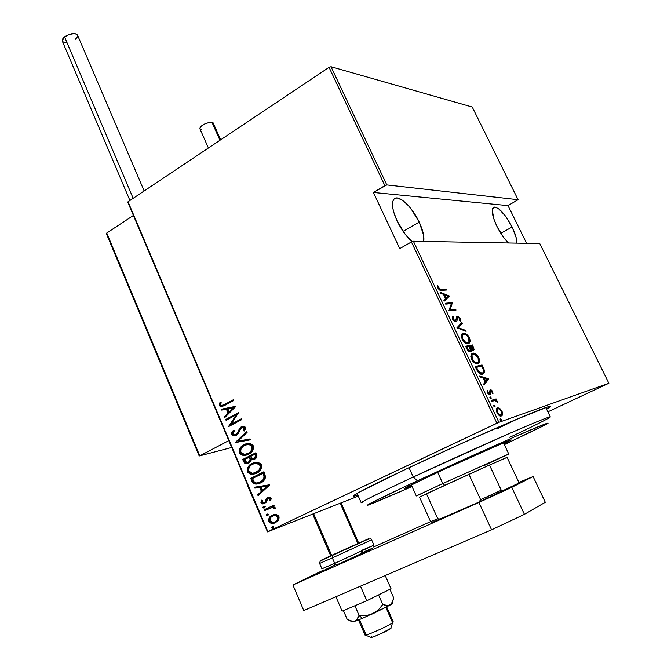 <?xml version="1.0" encoding="UTF-8"?>
<svg xmlns="http://www.w3.org/2000/svg" width="671" height="671" viewBox="0 0 671 671"><rect width="100%" height="100%" fill="white"/><g stroke="black" fill="none" stroke-linecap="round" stroke-linejoin="round"><path stroke-width="1.01" d="M357.819 495.064C352.518 496.892 351.805 496.624 355.664 494.242C362.592 490.09 379.711 481.552 407.029 468.618L359.908 491.835L353.432 495.777L353.231 496.213L353.969 496.204L357.819 495.064M512.141 227.016C515.412 233.81 516.964 239.186 516.813 243.128L516.2 237.769L512.141 227.016L500.801 233.273L512.141 227.016L505.598 216.179L498.696 208.756L495.013 207.004L493.68 207.247L492.288 209.931L493.73 218.612L496.859 226.211C492.69 217.295 491.365 211.231 492.883 208.01C497.421 205.594 503.846 211.935 512.141 227.016M508.459 242.977C504.257 238.851 500.39 233.265 496.859 226.211L503.611 237.391L508.459 242.977M419.216 222.118C422.982 230.254 424.475 236.687 423.695 241.409L423.569 234.993L419.216 222.118L403.112 231.394L419.216 222.118L411.289 209.117L408.278 205.494L402.332 200.151L397.232 197.987L395.244 198.239L393.751 199.388L392.812 201.401L392.753 207.725L393.642 211.793L397.098 220.952C392.644 211.021 391.428 203.967 393.474 199.799C397.073 192.887 411.776 205.888 419.216 222.118M412.17 241.677C406.441 236.729 401.426 229.826 397.098 220.952L405.343 234.439L412.17 241.677M498.897 422.344L413.386 241.225L539.769 243.556L608.874 383.258L498.897 422.344L608.874 383.258L547.872 411.843L608.874 383.258L539.769 243.556L413.386 241.225L411.424 241.954L496.926 423.208L267.855 531.633L128.044 201.736L329.058 67.343L384.844 185.599L373.411 192.468L399.748 248.605L411.424 241.954L399.748 248.605L373.411 192.468L386.798 184.911L331.004 66.731L472.233 107.024L518.079 199.706L386.798 184.911L518.079 199.706L508.031 205.62L518.079 199.706L472.233 107.024L331.004 66.731L386.798 184.911L384.844 185.599L329.058 67.343L331.004 66.731L329.058 67.343L128.044 201.736L267.855 531.633L498.897 422.344L496.926 423.208L411.424 241.954L413.386 241.225L498.897 422.344M500.381 418.654L500.247 419.752L501.229 420.457L500.818 418.729L500.197 418.805L500.247 419.752L501.413 420.314L501.354 419.367L500.381 418.654M494.007 405.175L493.931 406.366L494.938 406.928L494.443 405.259L493.814 405.326L493.873 406.249L495.047 406.819L494.988 405.896L494.007 405.175M490.09 396.888L490.006 398.071L491.021 398.641L490.535 396.98L489.889 397.039L489.947 397.953L491.138 398.532L491.071 397.618L490.09 396.888M488.58 378.763L479.706 376.079L480.168 377.043L483.036 377.907L485.074 382.218L483.556 384.223L484.017 385.196L488.689 378.989L487.783 379.434L488.58 378.763L479.706 376.079L480.168 377.043L483.036 377.907L485.074 382.218L483.556 384.223L484.017 385.196L488.689 378.989L483.799 384.726L487.674 379.216L488.58 378.763M472.703 353.256L471.277 354.196L470.799 356.628L472.803 361.266L474.959 363.17L477.115 363.841L478.742 363.271L479.589 361.367L479.329 359.094L478.004 356.335L476.267 354.447L473.969 353.281L471.797 353.709L474.28 354.187L471.797 353.709L472.703 353.256L471.277 354.204L471.579 359.295C474.003 362.977 476.049 364.47 477.718 363.774L479.128 362.81L478.784 357.685C476.393 354.087 474.372 352.611 472.703 353.256M463.2 333.185L461.757 334.057L461.245 336.414L463.225 341.011L465.397 342.948L467.578 343.678L469.222 343.183L470.103 341.346L469.868 339.123L468.551 336.381L466.806 334.477L464.483 333.252L462.311 333.655L464.642 334.108L462.311 333.655L463.2 333.185L461.698 334.141L462.009 339.048C464.433 342.722 466.488 344.248 468.182 343.636L469.666 342.68L469.323 337.723C466.941 334.133 464.902 332.615 463.2 333.185M452.699 319.346L454.477 321.459L456.28 321.845L457.018 320.713L457.32 317.559L457.999 317.098L459.484 318.582L459.383 320.386L460.197 321.132L460.516 320.117L459.828 317.802L457.681 316.234L456.59 316.93L455.752 321.015L453.705 319.731L453.193 318.389L453.604 316.922L452.841 316.116L452.321 317.24L452.699 319.346L455.986 321.929L456.766 321.392L457.84 317.098L459.4 318.398L459.383 320.386L460.197 321.132L460.172 318.406L457.404 316.242L456.59 316.93L455.584 321.065L453.445 319.262L453.604 316.922L452.841 316.116L452.699 319.346M449.335 295.961L440.092 292.246L440.537 293.193L443.523 294.384L445.502 298.57L443.833 300.163L444.277 301.103L449.444 296.179L448.563 296.649L449.335 295.961L440.092 292.246L440.537 293.193L443.523 294.384L445.502 298.57L443.833 300.163L444.277 301.103L449.335 295.961M441.317 289.495L439.329 288.991L438.507 286.232L437.702 285.745L437.987 288.211L439.564 290.048L446.517 290.006L446.114 289.151L440.436 289.964L446.114 289.151L441.317 289.495L438.775 288.228L438.507 286.232L437.702 285.745L437.987 288.211C439.471 290.224 440.696 290.937 441.652 290.35L446.517 290.006L446.114 289.151L445.242 289.629L445.452 290.082L445.242 289.629L440.436 289.964L441.317 289.495M445.712 304.131L451.365 303.577L448.882 310.858L456.02 310.061L455.617 309.205L450.006 309.817L452.472 302.579L445.301 303.267L445.712 304.131L451.365 303.577L448.882 310.858L456.02 310.061L455.617 309.205L450.006 309.817L452.472 302.579L445.301 303.267L445.712 304.131M456.909 327.842L466.102 331.34L465.657 330.4L458.335 327.75L462.361 323.447L461.916 322.508L456.909 327.842L466.102 331.34L465.657 330.4L458.335 327.75L462.361 323.447L461.916 322.508L456.909 327.842M465.607 346.244L467.813 350.447L470.405 351.797L471.21 351.176L471.227 349.44L473.03 350.312L474.087 349.415L472.56 344.961L465.607 346.244L466.899 348.962C468.249 351.193 469.415 352.141 470.405 351.797L471.134 351.302L471.227 349.44L473.231 350.287L473.927 349.817L472.56 344.961L465.607 346.244M476.704 369.721L478.247 372.296L480.746 374.066L482.952 373.999L484.252 372.623L484.194 369.906L482.046 364.982L475.202 366.542L476.704 369.721C478.985 373.521 480.922 374.997 482.524 374.141L484.009 373.126L484.294 370.291L482.046 364.982L475.202 366.542L476.704 369.721M492.707 391.554L491.482 390.119L490.308 390.01L489.905 393.349L489.26 393.743L488.102 392.585L487.884 390.866L487.087 390.597L487.817 393.349L489.495 394.649L490.593 394.045L490.736 390.95L491.784 391.218L492.254 393.256L492.967 393.76L492.707 391.554L492.153 391.822L492.707 391.554L490.493 389.943L489.897 390.505L489.553 393.743L488.102 392.585L487.884 390.866L487.138 390.388L487.507 392.778L490.006 394.623L490.593 394.045L490.694 391.008L492.095 391.696L492.254 393.256L492.967 393.76L492.707 391.554M491.197 400.394L491.625 401.283L495.45 400.537L497.798 402.701L497.119 401.073L495.794 400.008L496.506 399.79L496.087 398.901L491.197 400.394L491.625 401.283L495.039 400.453L497.798 402.701L495.794 400.008L496.506 399.79L496.087 398.901L491.197 400.394M499.769 408.413L498.025 407.817L496.842 408.371L496.532 411.7L499.031 415.399L500.943 416.054L502.134 415.416L502.344 412.053L499.769 408.413L498.922 408.815L499.769 408.413L497.547 407.901L496.691 408.572L496.951 412.774C498.712 415.517 500.18 416.582 501.363 415.961L502.571 414.309L501.967 411.097L499.769 408.413M127.909 202.466L267.486 531.868L358.28 496.112L267.486 531.868L267.855 531.633L267.486 531.868L127.909 202.466M526.592 243.313L508.031 205.62L373.411 192.468L508.031 205.62L526.592 243.313M276.125 514.54L274.112 514.582L271.436 515.647L269.708 517.156L268.593 519.304L268.702 521.132L269.725 522.642L271.386 523.363L273.734 523.33L277.869 520.939L278.901 519.304L279.102 516.997L278.44 515.722L276.544 514.623L272.225 515.211C269.591 516.276 268.442 518.331 268.794 521.384L272.543 523.455L275.437 522.751L278.499 520.084L278.935 516.544L276.125 514.54M264.097 509.834L264.449 510.665L271.495 507.553L273.332 507.637L273.961 508.769L275.202 508.744L275.261 507.997L274.724 507.159L272.77 506.639L274.204 505.942L273.852 505.112L264.097 509.834L273.877 505.162L264.097 509.834L264.449 510.665L272.443 507.452L273.961 508.769L275.202 508.744L275.185 507.754L272.77 506.639L274.204 505.942L273.852 505.112L264.097 509.834M271.076 498.125L269.482 497.11L267.352 497.723L266.085 498.998L265.028 502.059L263.661 502.931L262.269 502.512L262.495 500.264L261.355 500.13L260.91 502.822L262.151 503.879L264.148 503.753L266.119 502.277L267.905 498.452L269.717 498.452L269.406 500.516L270.497 500.692L271.193 498.83L271.076 498.125L269.365 497.11L267.721 497.513L266.362 498.578L265.028 502.059L263.342 502.956L262.093 502.218L262.495 500.264L261.355 500.13L260.91 502.822L262.898 503.98L265.968 502.487L268.123 498.327L269.868 498.687L269.406 500.516L270.497 500.692L271.076 498.125M251.986 481.325L253.588 483.514L255.936 484.16L259.409 483.481L262.99 481.401L264.709 479.513L265.573 477.24L263.946 471.738L250.728 478.364L251.986 481.325L252.506 481.157L251.256 478.205L250.728 478.364L251.986 481.325L255.81 484.152L260.499 482.994C263.133 481.963 264.835 479.95 265.599 476.955L263.946 471.738L250.728 478.364L263.98 471.814L251.256 478.205L252.506 481.157L251.986 481.325M242.709 459.484L244.756 463.242L246.802 463.711L248.773 463.124L250.845 461.287L251.331 459.534L254.208 459.341L256.557 457.421L256.918 455.534L255.836 452.757L242.709 459.484L255.877 452.858L242.709 459.484L243.791 462.017L246.291 463.711L248.773 463.124L251.331 459.534L254.586 459.165C256.54 458.327 257.211 456.792 256.607 454.561L255.836 452.757L242.709 459.484M235.437 442.357L250.317 439.84L249.931 438.951L237.979 441.149L247.113 432.35L246.735 431.461L235.521 442.558L250.317 439.84L249.931 438.951L237.979 441.149L247.113 432.35L246.735 431.461L235.437 442.357M226.06 420.281L236.217 414.846L228.719 426.538L241.686 419.652L241.334 418.838L231.109 424.282L238.641 412.548L225.716 419.467L226.06 420.281L236.217 414.846L228.719 426.538L241.686 419.652L241.334 418.838L231.109 424.282L238.641 412.548L225.716 419.467L226.06 420.281M224.617 404.462L221.405 405.502L220.675 404.596L221.136 402.508L219.945 402.55L219.518 405.796L220.616 406.643L222.093 406.592L233.542 400.612L233.198 399.807L225.154 404.353L233.265 399.958L225.154 404.353L221.673 405.552L220.759 404.949L221.136 402.508L219.945 402.55L219.417 405.603L220.96 406.71L224.835 405.334L233.542 400.612L233.198 399.807L224.617 404.462M235.966 406.274L221.355 409.201L221.724 410.082L226.387 409.142L228.056 413.068L224.483 416.574L224.86 417.454L235.966 406.274L221.355 409.201L221.724 410.082L226.387 409.142L228.056 413.068L224.483 416.574L224.86 417.454L235.966 406.274M236.142 434.64L234.531 434.925L233.063 433.911L234.355 430.732L233.357 430.279L231.738 434.598L233.29 435.865L235.185 435.865L238.356 433.6L240.386 429.063L241.803 427.561L243.85 427.721L244.118 428.786L243.112 430.681L244.244 431.017L245.452 428.945L245.259 427.133L243.506 426.236L240.906 427.075L239.472 428.626L237.173 433.583L235.605 434.774L234.456 434.917L233.063 433.911L233.332 432.132L234.355 430.732L233.357 430.279L231.721 432.72L231.738 434.598L232.267 434.464L233.508 430.589M243.657 455.441L246.584 455.064L244.185 455.299L240.05 452.791L239.522 452.933L243.657 455.441L248.471 454.284C252.07 452.782 253.655 449.931 253.252 445.754L249.327 443.305L244.227 444.504L242.172 445.854L239.79 448.857L239.186 451.533L239.857 453.562L242.046 455.156L245.007 455.399L247.918 454.552L250.568 452.933L253.001 449.897L253.596 447.171L252.455 444.579L248.916 443.288L244.227 444.504L246.819 443.531M254.997 473.852L252.422 474.171L247.524 471.763L251.893 474.33L256.532 473.198C260.155 471.721 261.757 468.878 261.346 464.684L257.211 462.185L252.262 463.351L250.191 464.693L247.792 467.687L247.188 470.363L247.859 472.401L250.057 474.02L253.042 474.288L255.978 473.466L258.637 471.856L261.094 468.836L261.698 466.11L260.549 463.502L256.985 462.176L252.262 463.351L254.502 462.487M269.532 484.798L254.494 487.23L254.879 488.136L259.677 487.356L261.396 491.39L257.714 494.812L258.1 495.71L269.625 485.007L254.494 487.23L254.879 488.136L259.677 487.356L261.396 491.39L257.714 494.812L258.1 495.71L269.532 484.798M263.703 506.253L262.915 507.167L263.25 507.955L264.416 507.922L265.221 506.781L263.703 506.253L262.957 507.628L263.753 508.081L265.171 506.555L263.703 506.253M266.983 513.961L266.186 514.867L266.521 515.663L267.863 515.538L268.501 514.489L266.983 513.961L266.228 515.328L267.041 515.789L268.45 514.263L266.983 513.961M272.309 526.5L271.512 527.75L272.644 528.303L273.818 526.92L272.309 526.5L271.554 527.867L272.401 528.329L273.785 526.81L272.309 526.5M546.605 409.218L550.421 406.685L547.435 407.029L515.479 419.778L457.999 445.091L407.029 468.618C463.955 441.652 540.918 408.127 548.878 406.601C551.646 405.888 550.883 406.76 546.605 409.218M517.869 418.763L496.917 428.928L517.869 418.763M222.109 406.592L219.417 405.603L219.962 405.494L220.44 402.533L219.836 405.099L221.153 406.534M222.546 405.452L225.154 404.353M223.728 405.083L223.233 405.292M225.271 417.052L224.483 416.574L228.593 412.95L228.056 413.068L228.593 412.95L226.924 409.033L221.724 410.082L222.26 409.964L221.891 409.092L222.26 409.964L226.924 409.033L228.593 412.95L225.02 416.456L225.271 417.052M228.417 408.731L234.036 407.607L229.205 411.944L229.734 411.835L229.205 411.944L227.88 408.84L234.036 407.607L228.417 408.731M226.538 420.021L225.716 419.467L238.7 412.682L226.253 419.35L226.538 420.021M231.638 424.156L241.392 418.972L231.638 424.156M229.197 426.286L228.643 426.353L236.746 414.728L229.197 426.286M237.173 433.583L239.052 430.681L237.173 433.583M239.648 428.35L238.524 430.807L239.052 430.681L240.176 428.224L239.648 428.35L241.929 426.655L239.648 428.35M235.487 435.781L231.738 434.598L233.902 435.965L236.368 435.404L241.803 427.561L244.554 427.897L244.403 429.356L243.64 430.547L244.554 427.897L244.026 428.023L243.112 430.681L244.244 431.017L245.418 427.419L243.657 426.244L241.409 426.781L242.818 426.286M242.91 427.217L244.554 427.897L242.65 427.293M233.147 431.042L232.258 432.585M232.107 433.198L232.099 433.843M232.158 434.154L233.206 435.504L235.093 435.831M242.432 426.421L240.352 427.972L239.052 430.69M238.767 431.411L237.911 433.147M237.459 433.76L236.88 434.263M250.3 439.807L235.521 442.558L250.3 439.807M244.227 444.504C240.713 446.022 239.144 448.832 239.522 452.933L240.05 452.791C239.673 448.689 241.241 445.88 244.756 444.361L244.227 444.504M245.863 443.85L243.69 444.982M242.919 445.536L240.981 447.582L239.849 449.989M239.706 451.13L240.386 453.42L241.895 454.745M242.558 455.005L243.263 455.181M249.1 453.076L248.203 453.537M247.742 453.739L246.794 454.041M246.777 454.041L248.647 453.319C251.524 452.078 252.791 449.755 252.439 446.349L252.623 446.911M246.962 444.454L248.337 444.236M248.899 444.236L246.651 444.538M250.082 444.412L252.313 446.081M252.707 447.498L252.464 449.193M252.019 450.216L251.071 451.508M250.342 452.204L249.511 452.824M251.919 446.492C252.271 449.897 251.004 452.22 248.127 453.462L244.236 454.384L240.839 452.212C240.486 448.857 241.736 446.559 244.58 445.318L248.572 444.378L252.439 446.349L251.919 446.492L251.742 449.864L249.813 452.355L247.213 453.881L243.791 454.342L241.468 453.177L240.562 451.08L241.015 448.891L242.91 446.416L245.494 444.898L248.413 444.37L250.761 445.108L251.919 446.492M252.439 446.349L248.572 444.378M253.814 459.492L251.86 459.383L253.529 459.551M248.002 463.451L246.811 463.56L243.791 462.017L244.311 461.866L243.238 459.341L244.982 462.856L248.002 463.451M248.127 462.436L248.949 462.151L250.602 459.333L250.082 459.484L250.602 459.333L250.023 457.53L249.503 457.672L250.082 459.484L248.429 462.302L246.92 462.629L244.395 459.618L249.788 456.976L249.268 457.127L250.023 457.53L249.788 456.976L250.249 458.092M250.367 458.41L250.568 459.098M250.602 459.333L250.182 461.069M249.746 461.598L249.302 461.95M253.89 458.503L254.737 458.201L254.208 458.352L255.836 455.257L254.208 458.352L252.715 458.696L250.619 456.439L254.837 454.275L255.357 454.133L254.837 454.275L255.315 455.408L255.836 455.257L255.357 454.133L256.079 456.179L255.081 457.999M255.315 455.408L255.408 457.219L253.688 458.57L251.81 458.402L250.619 456.439L254.837 454.275L255.315 455.408M252.262 463.351C248.723 464.844 247.138 467.645 247.524 471.763L248.044 471.612C247.666 467.494 249.243 464.693 252.782 463.2L252.262 463.351M253.906 462.696L251.717 463.804M250.929 464.366L248.983 466.395L247.842 468.803M247.7 469.943L248.379 472.241L249.897 473.583M250.577 473.852L254.762 473.911M255.785 472.627L256.708 472.216C259.602 470.992 260.876 468.668 260.524 465.255L260.709 465.825M256.951 463.107L256.389 463.099M256.473 463.258L258.469 463.795L260.004 465.414L260.172 467.721L259.291 469.742L255.265 472.778L252.321 473.265L250.342 472.703L248.975 471.319L248.58 469.331L249.553 466.79L250.937 465.263L253.529 463.762L257.001 463.107L260.524 465.255L260.004 465.414C260.356 468.828 259.081 471.151 256.188 472.376L252.422 473.273L248.849 471.05C248.496 467.687 249.746 465.397 252.615 464.173L256.481 463.258L260.004 465.414L260.524 465.255L259.878 464.29L258.142 463.3M260.793 466.412L260.541 468.106M260.096 469.13L257.572 471.721M259.031 483.623L256.33 483.984L252.506 481.157L254.67 483.648L258.805 483.69M263.292 480.092L260.667 482.004L263.284 480.1L264.517 477.978L263.451 473.089L262.94 473.248L264.131 477.089L263.837 478.624L262.436 480.604L260.147 482.172L256.657 483.061L254.41 482.214L252.43 478.515L263.451 473.089L264.634 476.72L263.812 479.438M259.987 482.315L260.667 482.004M258.528 495.315L258.234 494.636L257.714 494.812L261.908 491.222L261.396 491.39L261.908 491.222L260.197 487.188L254.879 488.136L255.399 487.968L255.055 487.146L255.399 487.968L260.197 487.188L261.908 491.222L258.234 494.636L258.528 495.315M261.732 486.936L267.519 486.005L262.579 490.3L263.091 490.124L262.579 490.3L261.22 487.112L267.519 486.005L261.732 486.936M269.079 497.999L270.312 498.385L269.918 500.331L270.631 500.449L269.406 500.516L270.379 498.511L268.643 498.15M264.332 503.678L260.91 502.822L261.43 502.638L261.732 500.172L261.564 502.906L262.671 503.695L264.181 503.711M264.24 502.738L265.548 501.874L265.028 502.059L265.548 501.874L266.077 500.289L265.565 500.474L266.882 498.402L266.362 498.578L267.721 497.513L268.517 497.219L266.739 498.603L264.953 502.436M264.156 507.888L262.957 507.628L263.611 506.588M263.493 506.798L263.938 507.846M274.473 508.576L275.244 508.568L273.961 508.769L274.431 507.997L272.954 507.268L270.849 507.721M264.944 510.43L264.609 509.65L264.944 510.43M272.007 507.377L274.322 507.813M267.435 515.588L266.228 515.328L266.882 514.288M266.764 514.489L267.217 515.546M275.085 522.902L273.055 523.263L268.794 521.384L269.314 521.191C268.962 518.138 270.103 516.083 272.736 515.026L270.53 516.611L269.105 519.119M269.029 519.899L269.868 522.088L272.443 523.237M272.543 523.455L273.407 523.246M274.238 523.137L274.8 522.994M274.942 521.979L275.58 521.719C277.601 520.897 278.49 519.295 278.239 516.922L277.744 519.916M273.718 515.596L274.137 515.471M274.389 515.412L274.951 515.328M275.37 515.311L277.509 515.965L278.239 516.922L277.727 517.115C277.979 519.488 277.098 521.09 275.068 521.912L272.829 522.449L269.994 520.813C269.7 518.457 270.556 516.871 272.577 516.049L274.783 515.504L278.239 516.922L275.295 515.311L273.34 515.747M277.291 520.486L276.192 521.384M272.762 528.119L271.554 527.867L272.2 526.819M272.09 527.02L272.535 528.077M229.205 411.944L227.88 408.84L233.508 407.716L229.205 411.944M249.503 457.672L250.082 459.484L249.654 461.22L247.951 462.504L245.913 462.311L244.395 459.618L249.268 457.127L249.503 457.672M262.94 473.248L264.131 477.089L262.772 480.26L258.771 482.734L256.188 483.019L254.41 482.214L252.43 478.515L262.94 473.248M262.579 490.3L261.22 487.112L267.008 486.173L262.579 490.3M275.068 521.912L272.384 522.432L271.017 521.996L269.859 520.419L270.883 517.282L273.885 515.596L276.678 515.949L277.861 517.509L277.232 520.109L275.068 521.912M437.601 286.693L438.507 286.232L437.601 286.693M437.869 287.934L438.566 287.557L437.869 287.934M438.163 288.555L438.775 288.228L438.163 288.555M439.614 289.981L440.428 289.964M443.565 294.468L444.403 294.804L443.565 294.468M447.968 296.23L448.463 296.431L447.968 296.23M448.018 296.188L445.418 298.394L446.039 298.067L444.479 294.762L443.858 295.097L444.479 294.762L448.018 296.188L446.039 298.067L444.479 294.762L448.018 296.188M445.477 303.636L452.472 302.579L451.591 303.04L452.556 302.755L451.684 303.225L449.117 310.296L455.617 309.205L454.737 309.666L454.972 310.178L454.737 309.666L449.117 310.296L451.591 303.04L445.477 303.636M452.371 317.031L453.604 316.922L452.338 318.255L452.371 317.031M452.824 319.589L453.445 319.262L452.824 319.589M454.586 321.535L455.064 321.334M456.8 316.561L457.404 316.242L456.8 316.561M456.699 316.704L457.832 317.106M459.534 318.742L460.172 318.406L459.534 318.742M456.414 318.297L457.236 317.861L456.414 318.297M456.322 319.731L457.169 319.287L456.322 319.731M457.781 317.073L456.8 316.704M461.187 323.288L461.48 323.908L462.361 323.447L457.446 328.211L461.48 323.908L461.187 323.288M464.777 330.862L465.657 330.4L464.777 330.862M468.702 338.041L469.323 337.723L468.702 338.041M468.735 343.2L469.239 341.204L468.392 343.586M467.108 343.166L466.63 343.25M466.379 343.258L467.712 342.839M462.646 334.535L461.321 335.743M462.453 334.779L464.668 334.116L467.653 336.305L469.264 340.021L469.163 341.514L468.224 342.629L466.873 343.225L467.771 342.764L465.481 342.176L462.722 338.889L462.093 339.207L462.722 338.889L462.218 335.282L463.619 334.057C465.011 333.613 466.689 334.888 468.635 337.89L468.937 342L467.771 342.764C466.379 343.258 464.693 341.967 462.722 338.889L462.436 334.804L461.539 335.274L461.983 334.804M465.741 346.513L472.56 344.961L471.671 345.422L471.956 346.018L471.671 345.422L465.741 346.513M471.747 349.885L472.803 349.415L470.061 346.37L472.267 345.959L472.837 347.15L473.458 346.857L472.845 347.175L473.198 349.163L471.788 349.885M473.055 350.237L473.214 349.146L473.005 350.312M470.74 349.423L471.227 349.44L470.321 350.748L469.423 351.21M470.446 350.589L470.195 351.822L470.446 350.589M468.937 351.386L469.985 350.916L467.36 348.291L466.731 348.61L467.36 348.291L466.748 346.991L466.119 347.31L469.348 346.504L470.43 350.614L469.037 350.648L467.662 348.895L466.748 346.991L469.348 346.504L470.941 349.591M470.337 346.966L469.717 347.284L470.337 346.966L470.061 346.37L469.432 346.689L472.267 345.959L473.13 349.247L471.629 348.962L470.337 346.966M478.163 357.995L478.784 357.685L478.163 357.995M477.836 363.724L478.708 361.359L477.811 363.749M476.62 363.288L476.158 363.388M475.915 363.405L477.215 362.944M472.233 354.582L470.782 356.158L471.495 354.9M478.104 357.869L478.406 362.13L477.299 362.894C475.932 363.447 474.254 362.189 472.283 359.111L471.646 359.43L472.283 359.111L471.998 354.867L473.114 354.129C474.489 353.625 476.15 354.867 478.104 357.869L478.75 360.033L478.431 362.088L477.056 362.936L475.034 362.374L472.149 358.817L471.604 356.502L471.973 354.909L473.114 354.129L474.741 354.347L478.104 357.869M475.303 366.76L482.046 364.982L481.149 365.427L481.459 366.081L481.149 365.427L475.303 366.76M482.39 367.331L483.019 367.02L482.39 367.331M483.556 370.66L484.294 370.291L483.556 370.66M483.497 372.472L482.625 374.108M482.81 373.948L483.346 373.076M481.879 373.411L479.824 373.646L482.03 373.294M476.326 367.263L481.77 366.014L483.414 369.922L483.254 372.472L481.199 373.705L482.105 373.261L478.465 371.365L477.802 371.7L478.465 371.365L476.888 368.446L476.259 368.765L476.888 368.446L476.326 367.263L475.697 367.582L481.77 366.014L483.506 370.342L483.07 372.715L481.367 373.319L479.539 372.522L476.326 367.263M480.109 376.926L487.674 379.216L480.109 376.926M487.339 379.207L484.923 381.9L485.552 381.581L483.942 378.184L483.313 378.494L487.339 379.207L485.552 381.581L483.942 378.184L487.339 379.207M490.811 390.874L490.023 391.268M489.822 391.596L490.61 391.21L489.822 391.596M489.931 392.795L490.627 392.451L489.931 392.795M489.763 393.609L489.679 394.489L490.593 394.045L489.595 394.665L489.763 393.609M487.071 391.268L487.884 390.866L487.071 391.268M487.54 392.854L488.102 392.585L487.54 392.854M489.83 397.593L490.157 398.062L491.071 397.618L490.283 398.423L489.83 397.593M491.264 400.537L496.087 398.901L495.173 399.337L495.55 400.126L495.173 399.337L491.264 400.537M494.896 400.444L495.794 400.008L494.896 400.444M496.968 402.046L497.547 401.77L496.968 402.046M493.747 405.871L494.066 406.332L494.988 405.896L494.192 406.71L493.747 405.871M501.405 411.365L501.967 411.097L501.405 411.365M501.044 416.037L501.698 414.334L502.571 414.309L501.044 416.045M496.926 408.278L498.721 408.765L496.926 408.278M499.333 415.559L500.935 415.064C500.029 415.534 498.897 414.695 497.547 412.564L497.337 409.293L497.966 408.798C498.888 408.354 500.021 409.184 501.371 411.289L501.564 414.586L499.685 415.575M497.547 412.564L496.985 412.841L497.547 412.564L497.236 409.469L498.134 408.756L499.492 409.092L501.547 411.7L501.673 414.384L499.853 415.005L497.547 412.564M500.121 419.35L500.432 419.803L501.354 419.367L500.566 420.205L500.121 419.35M357.089 493.411L361.216 502.755C362.843 501.094 380.18 492.514 413.244 477.014L417.345 480.788L515.068 436.636C542.193 424.852 552.543 420.776 546.11 424.424L504.324 444.63L539.828 427.67L548.073 423.216L545.288 423.913L516.083 436.192L463.804 459.492L409.075 484.647L370.887 503.065L367.322 505.246L374.535 502.688L412.044 486.559L368.496 504.995C363.346 506.462 379.635 498.394 417.345 480.788L413.244 477.014C373.781 495.55 356.871 504.089 362.516 502.629M434.431 473.818C469.172 457.656 514.053 437.92 511.117 440.042L503.946 443.833L511.126 440.017L502.227 443.422L444.747 469.054L406.71 487.079L404.277 488.622L411.675 485.745L404.118 488.572L434.431 473.818M548.182 418.41C555.001 414.393 544.206 418.494 515.789 430.723C487.834 442.826 445.854 461.774 413.244 477.014L409.016 467.679L413.244 477.014L507.989 434.12C536.305 421.791 550.421 416.079 550.337 416.968C548.249 418.746 534.745 425.531 509.817 437.307M411.248 484.798L416.288 495.953L442.785 483.531L444.722 485.343L468.912 474.338L480.654 499.719L478.826 502.151L440.763 519.044L437.786 518.775L426.437 493.755L468.912 474.338L419.501 497.11L444.722 485.343L442.785 483.531L416.783 495.802M507.762 454.535L442.785 483.531L437.66 472.325L442.785 483.531L508.744 454.007L484.663 465.322M489.495 465.053L507.645 457.085L489.495 465.053L507.108 457.379L518.515 481.619L518.18 483.372L502.881 491.063L501.262 490.233L489.495 465.053L507.108 457.379L518.515 481.619L518.18 483.372L478.826 502.151L432.309 522.39L440.763 519.044L437.786 518.775L426.437 493.755L489.495 465.053L468.912 474.338L480.654 499.719L501.262 490.233L489.495 465.053M419.484 497.068L430.597 521.644L432.309 522.39L430.597 521.644L437.786 518.775L430.597 521.644L419.484 497.068M501.262 490.233L480.654 499.719L478.826 502.151L502.881 491.063L501.262 490.233M265.297 526.718L247.247 484.965L265.297 526.718M365.385 635.118L370.87 637.324C370.073 638.767 387.653 631.017 390.606 628.618L392.619 622.747C388.576 625.984 364.227 636.771 364.982 634.992L365.787 634.196L359.455 619.576M364.982 634.992L365.016 635.06C365.167 636.376 388.719 625.875 392.619 622.747L385.892 607.414L392.619 622.747L393.281 621.958L386.714 606.987M362.08 553.08L361.292 551.277L362.08 553.08M357.928 543.619L340.231 503.225L357.928 543.619M331.726 555.529L313.617 513.701M391.034 628.232L379.694 634.28L372.933 636.997L370.878 637.4L371.415 636.771M393.147 621.908L392.938 622.495M106.479 233.827L106.748 233.022L199.421 455.928L231.721 447.473L199.79 455.835L228.811 440.612L199.79 455.835L106.748 233.022L133.403 215.433L106.748 233.022L106.706 234.347M199.01 454.888L107.142 234.85M62.311 41.157L62.311 39.472L63.535 37.71L68.593 34.615L74.414 33.567L76.494 34.07L77.568 35.177C74.984 32.644 70.64 33.181 64.533 36.83L133.16 198.314L64.533 36.83L62.227 40.939L129.914 200.486M144.164 190.958L77.576 35.202L76.98 37.593L75.236 39.346M66.773 42.567L64.299 42.432L62.663 41.627M220.675 139.803L213.202 123.028L211.919 122.214L219.962 140.281L211.919 122.214C205.469 122.843 201.451 124.999 199.866 128.689L208.413 148.006M199.924 128.824L200.176 127.356L201.501 125.938L206.156 123.279L211.919 122.214L213.051 122.751L213.185 123.758M201.191 129.511L200.033 128.983M545.288 502.285L524.42 514.338L491.575 529.822L303.762 610.543L292.908 584.969L324.135 569.805L292.908 584.969L478.926 502.462L292.908 584.969L303.762 610.543L491.575 529.822L478.926 502.462L491.575 529.822L524.42 514.338L511.755 487.331L478.926 502.462L511.755 487.331L533.101 476.561L511.755 487.331L524.42 514.338L545.288 502.285L533.101 476.561L545.288 502.285M373.579 546.982L430.597 521.635L373.579 546.982M518.331 482.634L533.101 476.561L518.331 482.634M358.742 543.2L337.656 552.896L358.717 543.208L341.069 502.889M364.445 551.579L372.782 548.09L369.889 549.666L336.649 564.965L334.703 563.372L321.988 568.74M332.481 555.328C317.668 561.937 317.073 562.088 330.702 555.773L368.647 538.696L332.481 555.328M361.845 550.279L373.906 545.188L334.703 563.372L332.338 557.911L371.608 539.811C371.759 538.687 370.375 538.578 367.456 539.484L332.304 555.454C320.512 560.704 320.025 561.258 320.075 561.501L319.622 563.455L321.929 568.815L334.703 563.372L332.338 557.911L332.288 555.462L332.338 557.911L319.614 563.439M336.649 564.965L334.703 563.372L373.957 545.129L371.608 539.811M332.782 566.668L324.839 569.964M325.091 569.763L334.468 565.2M330.761 555.915L337.656 552.896L330.761 555.923L312.652 514.078M332.338 557.911L371.558 539.861M392.074 603.212L390.027 605.116L392.384 602.306L393.768 598.012L389.926 589.281L393.768 598.012L391.352 603.959L388.45 605.703L382.772 604.521L378.561 594.909L382.772 604.521L378.343 609.905L372.64 613.881L365.963 615.592L359.069 615.399L357.408 619.148L354.774 621.304L362.332 618.402L359.069 615.399L356.226 620.482L353.08 621.531L347.201 619.375L343.418 610.593L347.201 619.375L351.201 621.203L354.774 621.304L352.183 621.925M392.166 603.212C392.745 603.271 392.032 603.908 390.027 605.116L386.655 605.728L382.772 604.521L378.343 609.905L375.668 612.137L362.332 618.402L390.027 605.116L372.64 613.881L365.963 615.592L359.069 615.399L354.892 605.745L359.069 615.399L362.332 618.402L354.774 621.304L352.007 621.757L350.43 620.952M360.503 586.152L366.836 600.704L342.101 611.147L335.894 596.729L342.101 611.147L366.836 600.704L360.503 586.152M391.034 588.735L385.213 575.533L391.034 588.735L366.836 600.704L391.034 588.735M220.96 406.71L221.497 406.592M242.977 427.293L243.506 427.167M233.902 435.965L234.431 435.831M252.221 459.736L252.741 459.593M246.291 463.711L246.811 463.56M251.893 474.33L252.422 474.171M255.81 484.152L256.33 483.984M268.912 498.142L269.423 497.966M262.898 503.98L263.409 503.795M263.753 508.081L264.273 507.897M272.443 507.452L272.954 507.268M267.041 515.789L267.561 515.596M274.783 515.504L275.295 515.311M272.401 528.329L272.904 528.127M453.529 317.039L452.64 317.509M457.404 317.383L456.515 317.853M456.766 321.392L455.877 321.862M469.666 342.68L468.777 343.133M473.927 349.817L473.03 350.279M471.134 351.302L470.237 351.763M479.128 362.81L478.23 363.263M471.998 354.867L471.101 355.328M484.009 373.126L483.103 373.579M490.694 391.008L489.813 391.436M490.476 394.28L489.671 394.665M502.218 415.299L501.296 415.735M497.337 409.293L496.414 409.738M545.817 407.565L550.27 416.825M503.502 442.885L508.727 453.982M334.099 563.632L334.863 565.393M358.473 619.954L365.016 635.06M362.114 550.891L362.885 552.636M106.53 234.011L199.069 455.668"/></g></svg>
